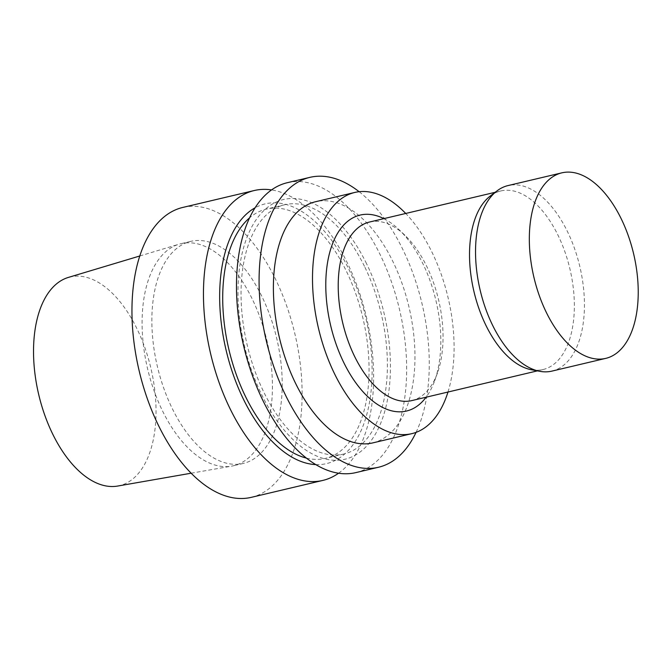 <?xml version="1.0" encoding="UTF-8"?>
<svg xmlns="http://www.w3.org/2000/svg" width="671" height="671" viewBox="0 0 671 671"><rect width="100%" height="100%" fill="white"/><g stroke="black" fill="none" stroke-linecap="round" stroke-linejoin="round"><path stroke-width="0.5" stroke-dasharray="3.35 2.52" d="M531.348 369.729A91.751 49.302 76.7 0 0 543.065 369.536A91.751 49.302 76.7 0 0 557.911 235.043A91.751 49.302 76.7 0 0 500.809 190.958A91.751 49.302 76.7 0 0 490.249 196.033M411.759 400.604A91.751 49.302 76.7 0 0 437.475 372.908A91.751 49.302 76.7 0 0 426.605 266.119A91.751 49.302 76.7 0 0 404.907 235.261A91.751 49.302 76.7 0 0 369.503 222.034M551.939 371.105A95.324 51.222 76.7 0 0 567.364 231.378A95.324 51.222 76.7 0 0 508.039 185.573M383.854 218.637A100.692 54.099 -103.3 0 1 398.96 229.591A100.692 54.099 -103.3 0 1 422.772 263.451A100.692 54.099 -103.3 0 1 434.707 380.642A100.692 54.099 -103.3 0 1 426.102 397.207M447.976 392.032A123.925 66.588 76.7 0 0 431.881 252.002A123.925 66.588 76.7 0 0 405.72 213.462M117.685 486.047A107.243 57.622 76.7 0 0 136.834 328.488A107.243 57.622 76.7 0 0 68.325 277.433M251.994 298.503A114.095 61.304 76.7 0 0 180.985 243.682A114.095 61.304 76.7 0 0 179.098 244.185A114.095 61.304 76.7 0 0 147.603 368.824A114.095 61.304 76.7 0 0 231.621 466.127A114.095 61.304 76.7 0 0 233.533 465.741A114.095 61.304 76.7 0 0 251.994 298.503M261.774 296.188A114.095 61.304 76.7 0 0 190.765 241.367A114.095 61.304 76.7 0 0 157.383 366.509A114.095 61.304 76.7 0 0 243.313 463.426A114.095 61.304 76.7 0 0 261.774 296.188M251.34 497.337A148.945 80.034 76.7 0 0 275.437 279.019A148.945 80.034 76.7 0 0 182.738 207.448M338.578 473.214A148.945 80.034 76.7 0 0 346.941 262.101A148.945 80.034 76.7 0 0 271.537 189.918M315.806 464.6A133.445 71.696 76.7 0 0 369.83 400.402A133.445 71.696 76.7 0 0 348.207 267.997A133.445 71.696 76.7 0 0 255.047 207.817M306.404 458.092A128.094 68.828 76.7 0 0 325.385 458.394A128.094 68.828 76.7 0 0 346.11 270.631A128.094 68.828 76.7 0 0 266.395 209.084A128.094 68.828 76.7 0 0 249.562 217.857M364.445 266.295A128.094 68.828 76.7 0 0 284.73 204.747A128.094 68.828 76.7 0 0 247.247 345.246A128.094 68.828 76.7 0 0 343.72 454.049A128.094 68.828 76.7 0 0 364.445 266.295M366.542 263.661A133.445 71.696 76.7 0 0 240.042 264.231A133.445 71.696 76.7 0 0 336.096 460.298A133.445 71.696 76.7 0 0 366.542 263.661M355.873 472.602A148.945 80.034 76.7 0 0 379.971 254.284A148.945 80.034 76.7 0 0 287.272 182.713M416.07 432.367A148.945 80.034 76.7 0 0 402.575 248.933A148.945 80.034 76.7 0 0 359.119 191.705M372.715 442.91A123.925 66.588 76.7 0 0 392.761 261.262A123.925 66.588 76.7 0 0 315.638 201.711M500.809 190.958L495.164 192.3M543.065 369.536L537.421 370.87M404.907 235.261L398.96 229.591M437.475 372.908L434.707 380.642M191.16 473.206L231.621 466.127M139.761 255.995L179.098 244.185M190.765 241.367L180.985 243.682M243.313 463.426L233.533 465.741M284.73 204.747L266.395 209.084M343.72 454.049L325.385 458.394"/><path stroke-width="1.01" d="M561.828 172.85L508.039 185.573A95.324 51.222 76.7 0 0 497.068 190.849L490.249 196.033A91.751 49.302 76.7 0 0 473.969 291.6A91.751 49.302 76.7 0 0 531.348 369.729L539.769 371.315A95.324 51.222 76.7 0 0 551.939 371.105L605.728 358.381A95.324 51.222 76.7 0 0 621.153 218.654A95.324 51.222 76.7 0 0 561.828 172.85A95.324 51.222 76.7 0 0 533.94 277.408A95.324 51.222 76.7 0 0 605.728 358.381M495.164 192.3L369.503 222.034A91.751 49.302 76.7 0 0 342.655 322.667A91.751 49.302 76.7 0 0 411.759 400.604L537.421 370.87M497.068 190.849A95.324 51.222 76.7 0 0 480.151 290.14A95.324 51.222 76.7 0 0 539.769 371.315M426.102 397.207A100.692 54.099 -103.3 0 1 330.652 325.51A100.692 54.099 -103.3 0 1 383.854 218.637M405.72 213.462A123.925 66.588 76.7 0 0 354.758 192.46A123.925 66.588 76.7 0 0 318.499 328.387A123.925 66.588 76.7 0 0 411.826 433.651A123.925 66.588 76.7 0 0 447.976 392.032M139.761 255.995L68.325 277.433A107.243 57.622 76.7 0 0 38.717 394.59A107.243 57.622 76.7 0 0 117.685 486.047L191.16 473.206M271.537 189.918A148.945 80.034 76.7 0 0 254.242 190.53L182.738 207.448A148.945 80.034 76.7 0 0 139.157 370.82A148.945 80.034 76.7 0 0 251.34 497.337L322.835 480.419A148.945 80.034 76.7 0 0 338.578 473.214M254.242 190.53A148.945 80.034 76.7 0 0 210.66 353.902A148.945 80.034 76.7 0 0 322.835 480.419M255.047 207.817A133.445 71.696 76.7 0 0 226.119 350.245A133.445 71.696 76.7 0 0 315.806 464.6M249.562 217.857A128.094 68.828 76.7 0 0 228.912 349.583A128.094 68.828 76.7 0 0 306.404 458.092M359.119 191.705A148.945 80.034 76.7 0 0 309.876 177.362L287.272 182.713A148.945 80.034 76.7 0 0 243.69 346.085A148.945 80.034 76.7 0 0 355.873 472.602L378.469 467.259A148.945 80.034 76.7 0 0 416.07 432.367M309.876 177.362A148.945 80.034 76.7 0 0 266.295 340.742A148.945 80.034 76.7 0 0 378.469 467.259M354.758 192.46L315.638 201.711A123.925 66.588 76.7 0 0 279.379 337.639A123.925 66.588 76.7 0 0 372.715 442.91L411.826 433.651"/></g></svg>
